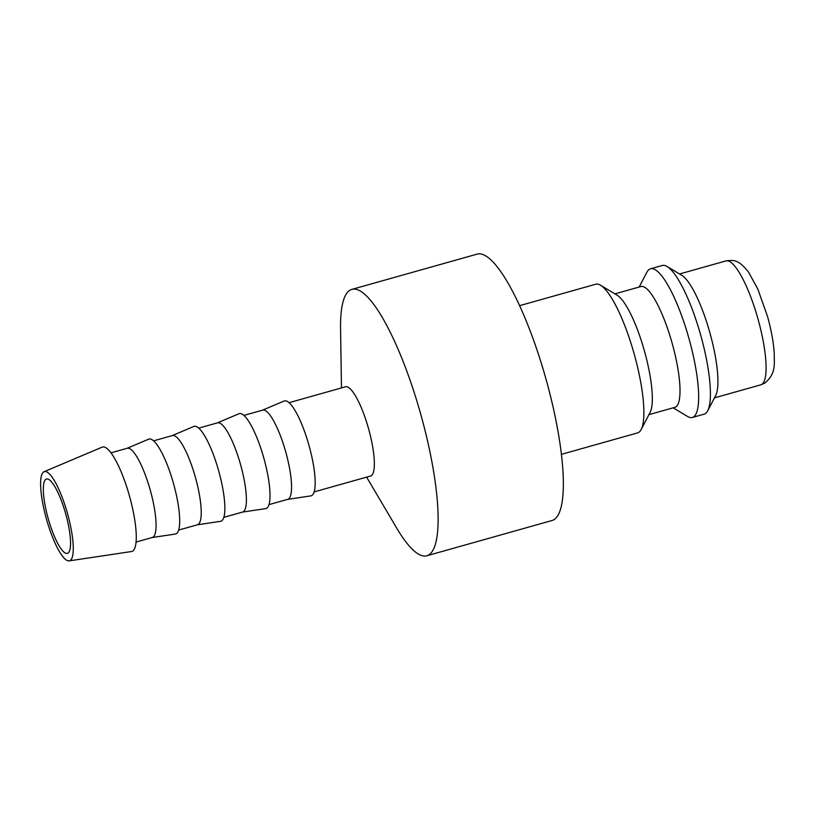 <?xml version="1.0" encoding="UTF-8"?>
<svg xmlns="http://www.w3.org/2000/svg" width="815" height="815" viewBox="0 0 815 815"><rect width="100%" height="100%" fill="white"/><g stroke="black" fill="none" stroke-linecap="round" stroke-linejoin="round"><path stroke-width="1.22" d="M561.454 454.342L637.585 432.897A77.221 18.124 -105.7 0 0 641.171 429.515A77.221 18.124 -105.7 0 0 632.705 348.861A77.221 18.124 -105.7 0 0 600.543 285.24A77.221 18.124 -105.7 0 0 595.714 284.231L519.583 305.676M641.171 429.515L650.125 412.4A62.745 14.721 -105.7 0 0 643.239 346.864A62.745 14.721 -105.7 0 0 617.108 295.173L600.543 285.24M648.944 414.652L674.902 407.347A62.745 14.721 -105.7 0 0 670.939 339.06A62.745 14.721 -105.7 0 0 640.885 286.554L614.918 293.858M673.17 407.836L687.544 416.455A77.221 18.124 -105.7 0 0 692.383 417.463A77.221 18.124 -105.7 0 0 687.493 333.427A77.221 18.124 -105.7 0 0 650.502 268.797A77.221 18.124 -105.7 0 0 646.916 272.179L639.143 287.043M692.383 417.463L704.119 414.163A77.221 18.124 -105.7 0 0 707.715 410.77A77.221 18.124 -105.7 0 0 699.239 330.116A77.221 18.124 -105.7 0 0 667.077 266.505A77.221 18.124 -105.7 0 0 662.249 265.486L650.502 268.797M707.715 410.77L715.672 395.56A64.354 15.098 -105.7 0 0 708.612 328.343A64.354 15.098 -105.7 0 0 681.809 275.327L667.077 266.505M314.172 491.893L370.581 476.011A46.333 10.87 -105.7 0 0 367.657 425.583A46.333 10.87 -105.7 0 0 345.458 386.809L289.05 402.691M366.618 477.121L396.701 528.089A138.367 32.468 -105.7 0 0 426.877 555.759A138.367 32.468 -105.7 0 0 418.126 405.187A138.367 32.468 -105.7 0 0 351.856 289.396A138.367 32.468 -105.7 0 0 340.558 328.751L341.485 387.92M426.877 555.759L552.091 520.49A138.367 32.468 -105.7 0 0 543.35 369.929A138.367 32.468 -105.7 0 0 477.07 254.127L351.856 289.396M69.194 560.873L131.49 551.531A54.238 12.724 -105.7 0 0 128.434 492.423A54.238 12.724 -105.7 0 0 102.099 447.16L44.081 471.712A46.333 10.87 -105.7 0 0 47.311 522.028A46.333 10.87 -105.7 0 0 69.194 560.873A46.333 10.87 -105.7 0 0 66.575 510.384A46.333 10.87 -105.7 0 0 44.081 471.712M136.095 542.046L152.303 537.482A46.333 10.87 -105.7 0 0 149.379 487.064A46.333 10.87 -105.7 0 0 127.181 448.281L110.962 452.845M152.15 537.523L175.347 534.049A49.297 11.573 -105.7 0 0 172.576 480.33A49.297 11.573 -105.7 0 0 148.636 439.183L127.028 448.332M178.689 530.056L197.464 524.768A46.333 10.87 -105.7 0 0 194.541 474.34A46.333 10.87 -105.7 0 0 172.342 435.567L153.566 440.854M197.312 524.809L220.508 521.325A49.297 11.573 -105.7 0 0 217.737 467.606A49.297 11.573 -105.7 0 0 193.797 426.469L172.189 435.607M223.85 517.331L242.626 512.044A46.333 10.87 -105.7 0 0 239.702 461.626A46.333 10.87 -105.7 0 0 217.503 422.842L198.728 428.13M242.473 512.085L265.67 508.611A49.297 11.573 -105.7 0 0 262.899 454.892A49.297 11.573 -105.7 0 0 238.958 413.745L217.35 422.883M269.011 504.617L287.787 499.33A46.333 10.87 -105.7 0 0 284.863 448.902A46.333 10.87 -105.7 0 0 262.664 410.128L243.889 415.416M287.634 499.371L310.831 495.887A49.297 11.573 -105.7 0 0 308.06 442.168A49.297 11.573 -105.7 0 0 284.119 401.031L262.512 410.169M64.976 511.351A38.611 9.057 74.3 0 1 67.411 553.375A38.611 9.057 74.3 0 1 48.92 521.06A38.611 9.057 74.3 0 1 46.475 479.037A38.611 9.057 74.3 0 1 64.976 511.351M760.843 384.812A64.354 15.098 -105.7 0 0 761.75 384.415A64.354 15.098 -105.7 0 0 756.778 314.773A64.354 15.098 -105.7 0 0 725.951 260.922C734.967 259.7 738.838 260.26 748.425 271.935L757.869 289.152L767.486 316.332C771.143 329.464 773.384 341.485 774.199 352.396C774.056 363.368 776.685 373.28 764.735 383.121L760.843 384.812L714.46 397.873M725.951 260.922L679.557 273.983"/></g></svg>
